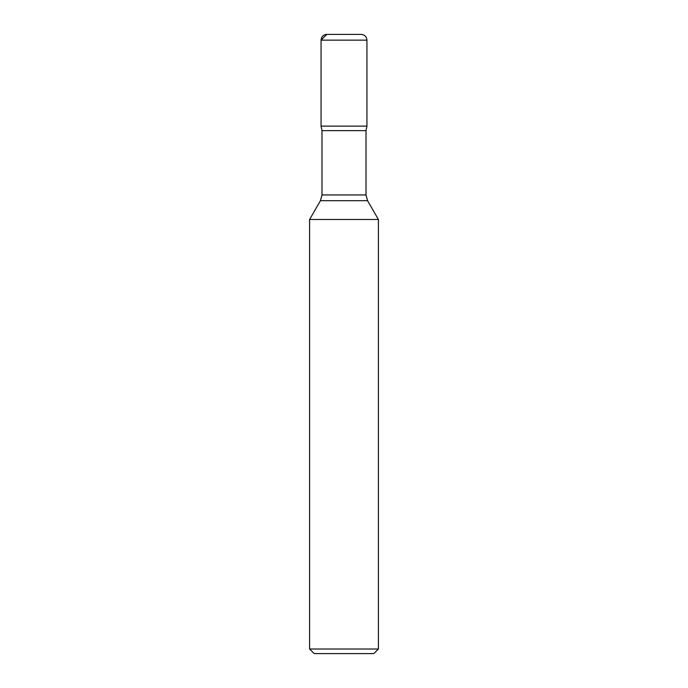 <?xml version="1.0" encoding="UTF-8"?>
<svg xmlns="http://www.w3.org/2000/svg" width="688" height="688" viewBox="0 0 688 688"><rect width="100%" height="100%" fill="white"/><g stroke="black" fill="none" stroke-linecap="round" stroke-linejoin="round"><path stroke-width="1.03" d="M344 34.4L326.8 34.4L321.064 40.136L321.425 38.15C322.431 35.776 324.229 34.529 326.8 34.4L361.2 34.4C364.683 34.744 366.592 36.653 366.936 40.136L366.936 126.136L321.064 126.136L366.936 126.136L366.016 130.625L366.016 194.962L367.555 200.69L378.4 219.481L309.6 219.481L309.6 649.016L378.4 649.016L378.4 219.481M378.4 649.016L373.816 653.6L314.184 653.6L309.6 649.016M366.936 40.136L321.064 40.136L321.064 126.136L344 126.136M367.555 200.69L320.445 200.69L309.6 219.481M366.016 130.625L321.984 130.625L321.984 194.962L366.016 194.962M321.984 194.962L320.445 200.69M321.064 40.136L321.064 126.136L321.984 130.625"/></g></svg>
